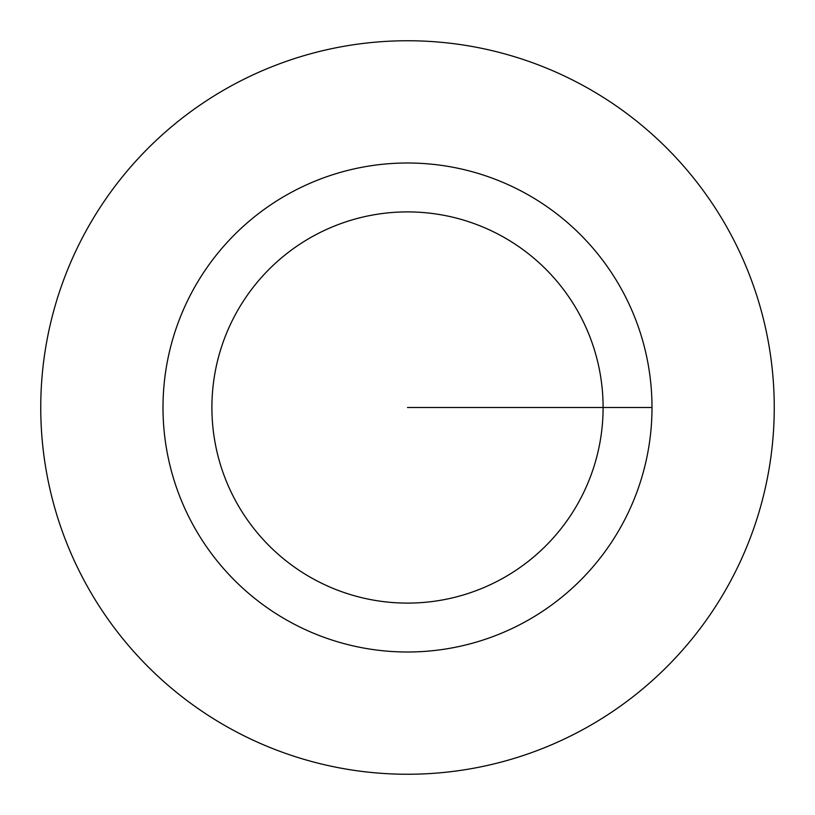 <?xml version="1.0" encoding="UTF-8"?>
<svg xmlns="http://www.w3.org/2000/svg" width="815" height="815" viewBox="0 0 815 815"><rect width="100%" height="100%" fill="white"/><g stroke="black" fill="none" stroke-linecap="round" stroke-linejoin="round"><path stroke-width="1.22" d="M40.75 407.5A366.75 366.75 0 0 0 407.5 774.25A366.75 366.75 0 0 0 774.25 407.5A366.75 366.75 0 0 0 407.5 40.75A366.75 366.75 0 0 0 40.75 407.5M652 407.5A244.5 244.5 0 0 0 407.5 163A244.5 244.5 0 0 0 163 407.5A244.5 244.5 0 0 0 407.5 652A244.5 244.5 0 0 0 652 407.5L407.5 407.5M603.1 407.5A195.6 195.6 0 0 0 407.5 211.9A195.6 195.6 0 0 0 211.9 407.5A195.6 195.6 0 0 0 407.5 603.1A195.6 195.6 0 0 0 603.1 407.5"/></g></svg>
